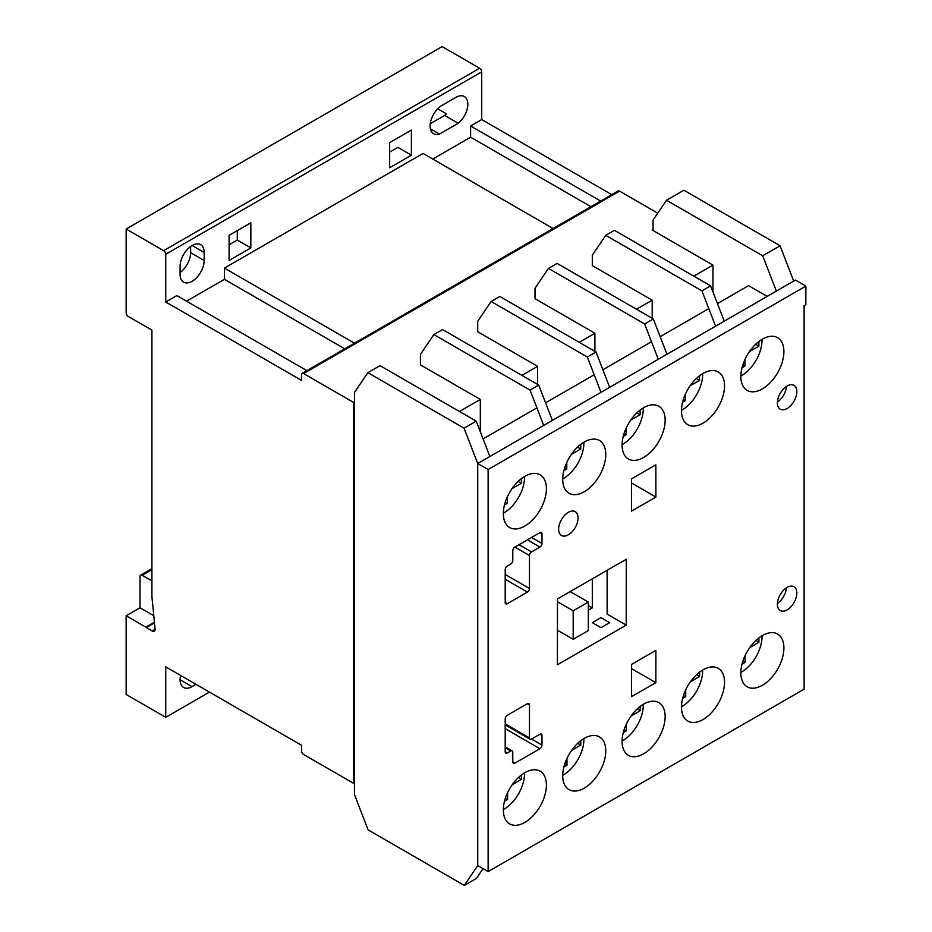 <?xml version="1.0" encoding="UTF-8"?>
<svg xmlns="http://www.w3.org/2000/svg" width="932" height="932" viewBox="0 0 932 932"><rect width="100%" height="100%" fill="white"/><g stroke="black" fill="none" stroke-linecap="round" stroke-linejoin="round"><path stroke-width="1.4" d="M762.376 685.276A30.441 17.58 120 0 0 782.263 658.446A30.441 17.58 120 0 0 777.603 634.051A30.441 17.58 120 0 0 762.376 635.566A30.441 17.58 120 0 0 742.489 662.384A30.441 17.58 120 0 0 747.149 686.791A30.441 17.58 120 0 0 762.376 685.276M702.996 423.186A30.441 17.58 120 0 0 722.894 396.356A30.441 17.58 120 0 0 718.222 371.95A30.441 17.58 120 0 0 702.996 373.464A30.441 17.58 120 0 0 683.109 400.294A30.441 17.58 120 0 0 687.781 424.689A30.441 17.58 120 0 0 702.996 423.186M643.628 753.837A30.441 17.58 120 0 0 663.514 727.007A30.441 17.58 120 0 0 658.842 702.612A30.441 17.58 120 0 0 643.628 704.126A30.441 17.58 120 0 0 623.729 730.956A30.441 17.58 120 0 0 628.401 755.351A30.441 17.58 120 0 0 643.628 753.837M584.248 788.123A30.441 17.58 120 0 0 604.134 761.293A30.441 17.58 120 0 0 599.474 736.897A30.441 17.58 120 0 0 584.248 738.4A30.441 17.58 120 0 0 564.361 765.23A30.441 17.58 120 0 0 569.021 789.625A30.441 17.58 120 0 0 584.248 788.123M524.867 526.021A30.441 17.58 120 0 0 544.766 499.191A30.441 17.58 120 0 0 540.094 474.796A30.441 17.58 120 0 0 524.867 476.31A30.441 17.58 120 0 0 504.981 503.14A30.441 17.58 120 0 0 509.653 527.535A30.441 17.58 120 0 0 524.867 526.021M524.867 822.397A30.441 17.58 120 0 0 544.766 795.578A30.441 17.58 120 0 0 540.094 771.172A30.441 17.58 120 0 0 524.867 772.686A30.441 17.58 120 0 0 504.981 799.516A30.441 17.58 120 0 0 509.653 823.911A30.441 17.58 120 0 0 524.867 822.397M702.996 719.562A30.441 17.58 120 0 0 722.894 692.732A30.441 17.58 120 0 0 718.222 668.337A30.441 17.58 120 0 0 702.996 669.84A30.441 17.58 120 0 0 683.109 696.67A30.441 17.58 120 0 0 687.781 721.065A30.441 17.58 120 0 0 702.996 719.562M568.357 534.793A13.747 7.934 120 0 0 577.339 522.677A13.747 7.934 120 0 0 575.23 511.656A13.747 7.934 120 0 0 568.357 512.344A13.747 7.934 120 0 0 559.375 524.46A13.747 7.934 120 0 0 561.472 535.481A13.747 7.934 120 0 0 568.357 534.793M787.109 408.496A13.747 7.934 120 0 0 796.091 396.38A13.747 7.934 120 0 0 793.982 385.359A13.747 7.934 120 0 0 787.109 386.046A13.747 7.934 120 0 0 778.127 398.162A13.747 7.934 120 0 0 780.235 409.171A13.747 7.934 120 0 0 787.109 408.496M786.387 386.489A13.747 7.934 -60 0 1 777.416 402.03M584.248 491.747A30.441 17.58 120 0 0 604.134 464.917A30.441 17.58 120 0 0 599.474 440.521A30.441 17.58 120 0 0 584.248 442.024A30.441 17.58 120 0 0 564.361 468.854A30.441 17.58 120 0 0 569.021 493.249A30.441 17.58 120 0 0 584.248 491.747M643.628 457.461A30.441 17.58 120 0 0 663.514 430.631A30.441 17.58 120 0 0 658.842 406.236A30.441 17.58 120 0 0 643.628 407.738A30.441 17.58 120 0 0 623.729 434.568A30.441 17.58 120 0 0 628.401 458.975A30.441 17.58 120 0 0 643.628 457.461M762.376 388.9A30.441 17.58 120 0 0 782.263 362.07A30.441 17.58 120 0 0 777.603 337.675A30.441 17.58 120 0 0 762.376 339.178A30.441 17.58 120 0 0 742.489 366.008A30.441 17.58 120 0 0 747.149 390.403A30.441 17.58 120 0 0 762.376 388.9M787.109 609.866A13.747 7.934 120 0 0 796.091 597.75A13.747 7.934 120 0 0 793.982 586.729A13.747 7.934 120 0 0 787.109 587.405A13.747 7.934 120 0 0 778.127 599.521A13.747 7.934 120 0 0 780.235 610.542A13.747 7.934 120 0 0 787.109 609.866M786.387 587.859A13.747 7.934 -60 0 1 777.416 603.4M717.465 303.599L748.559 285.646L767.176 296.399M804.118 305.696L805.854 304.694L805.854 286.089L488.135 469.518L488.135 871.606L804.118 689.167L804.118 305.696M708.786 308.62L660.171 336.685M651.491 341.695L602.876 369.759M594.197 374.769L545.581 402.834M536.902 407.855L483.079 438.925M805.854 286.089L795.439 280.078L477.72 463.507L477.72 865.583L477.72 463.507L464.078 428.196L476.229 421.182L380.046 365.647L367.895 372.66L354.451 392.477L354.451 794.553L368.093 829.864L464.276 885.4L476.438 878.387L483.032 868.659M488.135 871.606L477.72 865.583L464.276 885.4M488.135 469.518L477.72 463.507L489.871 456.494L476.229 421.182M507.288 715.31A2.947 1.701 120 0 0 505.202 718.922L505.202 751.763A2.947 1.701 120 0 0 505.808 753.114A2.947 1.701 120 0 0 507.288 752.974L510.713 750.994A2.947 1.701 -60 0 1 512.181 750.854A2.947 1.701 -60 0 1 512.786 752.206L512.786 761.945A2.947 1.701 120 0 0 513.404 763.296A2.947 1.701 120 0 0 514.872 763.157L539.896 748.711A2.947 1.701 120 0 0 541.981 745.099L541.993 735.476A2.947 1.701 120 0 0 541.375 734.125A2.947 1.701 120 0 0 539.908 734.265L531.555 739.088A2.947 1.701 -60 0 1 530.087 739.227A2.947 1.701 -60 0 1 529.469 737.888L529.469 704.907A2.947 1.701 120 0 0 528.863 703.555A2.947 1.701 120 0 0 527.384 703.707L507.288 715.31M631.535 478.897L631.57 511.132L655.883 497.059L655.848 464.823L631.535 478.897M655.848 682.655L655.883 650.373L631.57 664.365L631.535 696.647L655.848 682.655L631.57 668.628M557.394 664.772L626.222 625.139L626.292 559.258L557.476 598.903L557.394 664.772M512.786 560.458A2.947 1.701 -60 0 1 510.713 564.07L507.288 566.039A2.947 1.701 120 0 0 505.202 569.65L505.202 602.503A2.947 1.701 120 0 0 505.808 603.854A2.947 1.701 120 0 0 507.288 603.703L527.384 592.1A2.947 1.701 120 0 0 529.469 588.488L529.469 555.507A2.947 1.701 -60 0 1 531.555 551.907L539.908 547.084A2.947 1.701 120 0 0 541.993 543.472L541.981 533.85A2.947 1.701 120 0 0 541.364 532.51A2.947 1.701 120 0 0 539.896 532.65L514.872 547.096A2.947 1.701 120 0 0 512.786 550.707L512.786 560.458M607.128 570.302L607.128 614.118L626.222 625.139M631.547 483.009L655.883 497.059M740.847 672.426A28.962 16.718 120 0 0 741.546 672.042A28.962 16.718 120 0 0 762.015 635.775M749.747 647.589L758.939 642.183L758.904 637.896M742 664.167L745.134 662.314L745.087 655.592M755.91 640.435L758.939 642.183M742.909 661.033L745.134 662.314M622.098 740.987A28.962 16.718 120 0 0 622.786 740.602A28.962 16.718 120 0 0 643.255 704.336M630.987 716.149L640.179 710.743L640.144 706.456M623.252 732.727L626.386 730.886L626.327 724.152M637.162 709.007L640.179 710.743M624.16 729.593L626.386 730.886M562.718 775.273A28.962 16.718 120 0 0 563.417 774.876A28.962 16.718 120 0 0 583.886 738.622M571.619 750.423L580.799 745.029L580.776 740.73M563.872 767.001L567.005 765.16L566.959 758.438M577.782 743.282L580.799 745.029M564.78 763.879L567.005 765.16M503.35 809.547A28.962 16.718 120 0 0 504.037 809.162A28.962 16.718 120 0 0 524.506 772.896M512.239 784.709L521.431 779.303L521.396 775.016M504.492 801.287L507.625 799.446L507.579 792.713M518.402 777.568L521.431 779.303M505.412 798.153L507.625 799.446M681.478 706.701A28.962 16.718 120 0 0 682.166 706.316A28.962 16.718 120 0 0 702.635 670.061M690.367 681.863L699.559 676.469L699.524 672.17M682.62 698.441L685.766 696.6L685.707 689.878M696.542 674.721L699.559 676.469M683.54 695.319L685.766 696.6M681.478 410.325A28.962 16.718 120 0 0 682.166 409.94A28.962 16.718 120 0 0 702.635 373.674M690.181 385.755L699.501 380.477L699.536 375.794M682.62 402.076L685.521 400.434L685.568 393.805M696.262 378.602L699.501 380.477M683.436 399.234L685.521 400.434M503.35 513.171A28.962 16.718 120 0 0 504.037 512.786A28.962 16.718 120 0 0 524.506 476.52M512.041 488.601L521.372 483.312L521.407 478.629M504.492 504.923L507.392 503.28L507.439 496.64M518.134 481.448L521.372 483.312M505.307 502.08L507.392 503.28M562.718 478.885A28.962 16.718 120 0 0 563.417 478.5A28.962 16.718 120 0 0 583.886 442.246M571.421 454.327L580.741 449.038L580.776 444.354M563.872 470.637L566.761 468.994L566.819 462.365M577.502 447.162L580.741 449.038M564.687 467.794L566.761 468.994M622.098 444.611A28.962 16.718 120 0 0 622.786 444.226A28.962 16.718 120 0 0 643.255 407.96M630.801 420.041L640.121 414.752L640.156 410.068M623.24 436.351L626.141 434.708L626.188 428.079M636.882 412.888L640.121 414.752M624.067 433.508L626.141 434.708M740.847 376.05A28.962 16.718 120 0 0 741.546 375.666A28.962 16.718 120 0 0 762.015 339.399M749.549 351.481L758.869 346.191L758.904 341.508M742 367.791L744.889 366.148L744.948 359.519M755.642 344.327L758.869 346.191M742.816 364.948L744.889 366.148M573.192 639.305L573.192 610.809L588.337 602.06L588.337 630.568L573.192 639.305L557.441 630.218M573.192 610.809L557.464 601.734M588.337 602.06L570.174 591.587M180.097 266.342A17.021 9.821 -60 0 1 192.132 245.5A17.021 9.821 -60 0 1 200.648 244.662A17.021 9.821 -60 0 1 204.166 252.444L204.166 260.471A17.021 9.821 -60 0 1 196.734 277.585A17.021 9.821 -60 0 1 183.627 282.151A17.021 9.821 -60 0 1 180.097 274.358L180.097 266.342M153.792 615.691L140.033 607.757L140.033 576.524A2.947 1.701 60 0 1 140.65 575.172A2.947 1.701 60 0 1 142.118 575.324L151.916 580.718M151.695 580.846L151.916 581.533M389.658 167.748L389.658 142.643L411.396 130.096L411.396 155.201L389.658 167.748M389.658 152.114L397.859 147.384L411.396 155.201M762.691 255.787L780.061 245.768L793.703 281.08L776.344 291.099L762.691 255.787L666.508 200.252L653.076 220.069L653.076 230.519L652.202 230.018L653.076 229.517M712.968 291.972L712.968 265.107L653.076 230.519M780.294 702.926L762.935 712.945M600.989 627.655L609.668 622.658L600.989 617.648L592.309 622.646L600.989 627.655M712.968 265.107L693.816 276.163M657.747 213.172L619.559 191.13A2.947 1.701 -120 0 0 618.091 190.978L302.108 373.417A2.947 1.701 -120 0 0 301.502 374.757L301.502 380.373L165.733 301.991L165.733 254.285A2.947 1.701 -120 0 0 163.648 250.685L126.146 229.027L126.146 312.639A3.122 1.806 -120 0 0 128.103 316.356L151.916 330.103L151.916 596.573L155.027 628.273A4.136 2.388 60 0 1 154.293 631.197A4.136 2.388 60 0 1 152.219 630.987L146.336 627.586L154.502 622.879M140.033 607.757L126.146 615.772L126.146 694.468L165.733 717.325L165.733 666.858L301.514 745.251L301.514 750.866A2.947 1.701 -120 0 0 303.599 754.477L353.589 783.334L353.589 402.426L303.576 373.557A2.947 1.701 -120 0 0 302.108 373.417M353.589 402.426L354.451 401.925M433.869 334.576L442.549 329.567L538.731 385.091L552.373 420.402L543.694 425.423L530.052 390.1L433.869 334.576L420.425 354.393L420.425 364.843L480.318 399.42L459.429 411.478M491.152 301.502L499.843 296.481L596.026 352.016L609.668 387.328L600.989 392.337L587.346 357.026L491.152 301.502L477.72 321.307L477.72 331.757L537.613 366.346L521.932 375.398M548.447 268.416L557.126 263.406L653.32 318.942L666.962 354.253L658.283 359.263L644.629 323.952L548.447 268.416L535.015 288.233L535.015 298.683L594.907 333.26L579.226 342.324M605.742 235.342L614.421 230.332L710.603 285.856L724.257 321.179L715.578 326.188L701.924 290.877L605.742 235.342L592.309 255.158L592.309 265.608L652.202 300.186L636.521 309.238M353.589 783.334L354.451 782.833M652.202 300.186L652.202 318.301M594.907 333.26L594.907 351.376M537.613 366.346L537.613 384.45M780.061 245.768L683.867 190.233L666.508 200.252M480.318 399.42L480.318 431.784M464.078 428.196L367.895 372.66M530.285 847.27L538.964 842.26M538.731 385.091L530.052 390.1M165.733 717.325L209.444 692.092M195.965 684.309L191.992 686.616A16.846 9.728 -60 0 1 183.569 687.443A16.846 9.728 -60 0 1 180.598 675.432M126.146 229.027L442.129 46.6L479.63 68.246A2.947 1.701 -120 0 1 481.716 71.857L481.716 119.564L470.602 125.971L470.602 137.202L432.751 159.057M455.911 97.359A16.846 9.728 -60 0 1 464.334 96.532A16.846 9.728 -60 0 1 467.305 108.543A16.846 9.728 -60 0 1 458.206 123.28L439.438 134.045A16.846 9.728 -60 0 1 433.601 133.719A16.846 9.728 -60 0 1 431.015 120.228A16.846 9.728 -60 0 1 442.024 105.374L455.911 97.359M165.733 301.991L176.847 295.572L306.884 370.656M344.735 348.801L224.414 279.332L186.563 301.187M224.414 279.332L224.414 268.113L423.035 153.442L553.072 228.515M229.097 260.447L229.097 235.342L250.836 222.795L250.836 247.9L229.097 260.447M600.639 201.056L470.602 125.971M611.753 194.637L481.716 119.564M146.336 627.586A5.347 3.087 60 0 1 145.835 627.143L126.146 615.772M154.432 622.18L145.835 627.143M354.451 343.186L224.414 268.113M590.923 206.671L470.602 137.202M430.258 123.723L444.669 115.463L458.206 123.28M444.669 115.463A16.846 9.728 120 0 0 446.463 113.844L437.725 108.788M430.398 128.826L439.438 134.045M180.097 272.505A17.021 9.821 120 0 0 190.629 252.654L190.629 246.479M229.097 244.813L237.299 240.083L237.299 230.612M237.299 240.083L250.836 247.9M587.521 814.218L596.259 809.174M588.337 610.169L592.309 607.874L588.337 605.579M592.309 607.874L592.309 578.842M596.026 352.016L587.346 357.026M644.874 781.109L653.553 776.1M653.32 318.942L644.629 323.952M710.813 743.06L702.169 748.035M710.603 285.856L701.924 290.877M539.896 532.65L541.981 533.85M531.578 537.461L541.993 543.472M527.407 539.861L539.908 547.084M519.054 544.684L531.555 551.907M514.883 547.096L529.469 555.507M505.202 574.473L529.469 588.488M505.202 579.285L527.384 592.1M505.202 602.503L507.288 603.703M527.384 703.707L529.469 704.907M505.202 723.873L529.469 737.888M539.908 734.265L541.993 735.476M531.555 739.088L541.981 745.099M505.202 728.673L539.896 748.711M512.786 761.945L514.872 763.157M505.202 747.813L510.713 750.994M505.202 751.774L507.288 752.974M142.118 575.324L151.916 569.662M303.576 373.557L619.559 191.13M165.733 254.285L481.716 71.857M152.219 630.987L155.143 629.298M163.648 250.685L479.63 68.246M192.132 245.5L204.166 252.444M190.629 252.654L204.166 260.471M180.074 679.731L191.992 686.616M505.202 724.863L530.087 739.227M505.202 746.823L512.181 750.854M140.65 575.172L151.916 568.66"/></g></svg>
